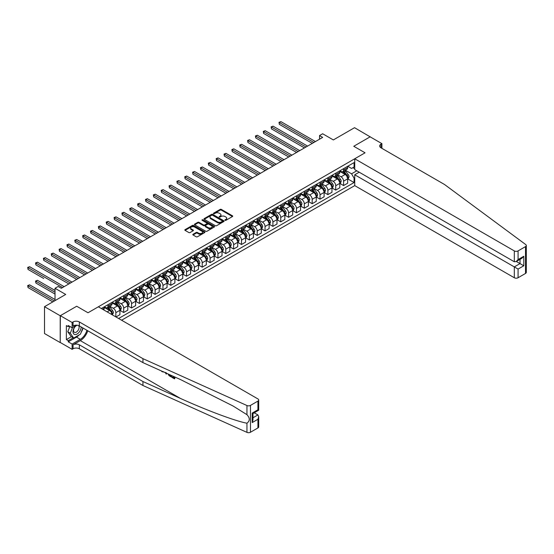 <?xml version="1.0" encoding="UTF-8"?>
<svg xmlns="http://www.w3.org/2000/svg" width="554" height="554" viewBox="0 0 554 554"><rect width="100%" height="100%" fill="white"/><g stroke="black" fill="none" stroke-linecap="round" stroke-linejoin="round"><path stroke-width="0.83" d="M225.049 220.319A0.609 0.353 0 0 0 225.914 220.319L232.465 216.538A0.873 0.506 0 0 0 232.722 216.178A0.873 0.506 0 0 0 232.465 215.825L221.365 209.419A0.873 0.506 0 0 0 220.132 209.419L213.581 213.2A0.609 0.353 0 0 0 214.44 213.699L215.291 213.207A2.791 1.614 0 0 1 219.239 213.207L220.16 213.74A2.791 1.614 0 0 1 220.977 214.883A2.791 1.614 0 0 1 220.16 216.018L219.315 216.51A0.609 0.353 0 0 0 220.18 217.009L221.025 216.517A2.791 1.614 0 0 1 224.972 216.517L225.9 217.05A2.791 1.614 0 0 1 226.718 218.193A2.791 1.614 0 0 1 225.9 219.329L225.049 219.82A0.609 0.353 0 0 0 225.049 220.319L225.049 219.82M193.062 234.266A0.873 0.506 0 0 0 192.806 234.626A0.873 0.506 0 0 0 193.062 234.979L196.171 236.78A0.873 0.506 0 0 0 197.404 236.78L204.682 232.576A0.873 0.506 0 0 0 204.938 232.223A0.873 0.506 0 0 0 204.682 231.863L193.581 225.457A0.873 0.506 0 0 0 192.349 225.457L185.071 229.654A0.873 0.506 0 0 0 184.821 230.014A0.873 0.506 0 0 0 185.071 230.367L188.838 232.542A0.873 0.506 0 0 0 190.07 232.542L193.18 230.741A0.873 0.506 0 0 0 193.436 230.388A0.873 0.506 0 0 0 193.18 230.028L191.317 228.954A2.334 1.343 0 0 1 190.631 227.999A2.334 1.343 0 0 1 192.072 226.759A2.334 1.343 0 0 1 194.62 227.05L201.926 231.267A2.334 1.343 0 0 1 202.605 232.223A2.334 1.343 0 0 1 201.164 233.463A2.334 1.343 0 0 1 198.623 233.172L197.404 232.472A0.873 0.506 0 0 0 196.171 232.472L193.062 234.266L193.062 234.979M370.252 136.9L354.546 127.69L333.342 139.933L322.663 133.763L319.519 135.578L322.663 137.392L61.314 288.281L58.17 286.466L55.026 288.281L55.026 300.614M60.213 315.759L60.213 342.601L60.338 315.683L76.701 306.237L60.213 315.759L44.507 306.687L65.711 294.451L55.026 288.281M370.252 136.755L353.757 146.277L365.065 152.807L88.01 312.768L76.701 306.237L88.01 312.768L98.349 306.798L257.922 398.928A2.666 1.537 0 0 1 258.704 400.016A2.666 1.537 0 0 1 257.922 401.103L250.477 405.403L250.477 432.245A2.666 1.537 180 0 1 246.952 432.369L142.953 385.508L79.34 348.785A4.439 2.562 0 0 0 73.059 348.785L72.117 349.325L60.338 342.524M215.354 225.707A0.873 0.506 0 0 0 216.586 225.707L223.864 221.503A0.873 0.506 0 0 0 224.121 221.15A0.873 0.506 0 0 0 223.864 220.79L212.764 214.384A0.873 0.506 0 0 0 211.531 214.384L204.253 218.581A0.873 0.506 0 0 0 203.997 218.941A0.873 0.506 0 0 0 204.253 219.294L215.354 225.707M202.369 220.45A0.609 0.353 0 0 1 202.986 220.54L214.259 227.043L206.995 231.24A0.873 0.506 0 0 1 205.763 231.24L194.662 224.834L194.662 224.121A0.873 0.506 0 0 0 194.406 224.474A0.873 0.506 0 0 0 194.662 224.834M194.662 224.121L197.778 222.32A0.873 0.506 0 0 1 199.011 222.32L203.512 224.924A0.873 0.506 0 0 0 204.745 224.924L206.808 223.726A0.873 0.506 0 0 0 207.064 223.373A0.873 0.506 0 0 0 206.808 223.02L202.127 220.312A0.609 0.353 0 0 1 202.986 219.813L214.273 226.33A0.873 0.506 0 0 1 214.53 226.683A0.873 0.506 0 0 1 214.273 227.043L214.273 226.33M60.213 342.601L44.507 333.529L44.507 306.687M121.589 320.219L354.733 185.618L514.306 277.748L514.306 266.903L520.026 263.6L520.026 259.348M347.76 166.248L351.561 168.444L354.075 166.989L354.075 162.599L101.334 308.523M354.075 166.989L354.733 166.609M354.733 177.779L354.075 178.159L351.561 173.811L345.315 170.203M347.76 178.907L354.075 182.55L354.075 178.159M354.075 182.55L118.604 318.495M319.519 135.578L319.519 139.206M352.877 167.682L354.733 168.748M351.561 173.811L356.776 170.798M112.074 314.72A3.553 2.05 -120 0 0 109.56 310.482L104.221 307.394M115.841 316.902L115.841 312.657A3.553 2.05 -120 0 0 113.328 308.301L109.72 306.224M115.966 316.971L119.927 314.686L119.927 310.295A3.553 2.05 -120 0 0 117.413 305.947L112.074 302.865M120.017 310.392L123.694 312.511L123.694 308.121A3.553 2.05 -120 0 0 121.181 303.772L117.573 301.688M123.694 312.511L127.78 310.157L127.78 305.766A3.553 2.05 -120 0 0 125.266 301.411L119.927 298.329M127.87 305.856L131.547 307.976L131.547 303.585A3.553 2.05 -120 0 0 129.034 299.236L125.426 297.152M131.547 307.976L135.633 305.621L135.633 301.231A3.553 2.05 -120 0 0 133.119 296.875L127.78 293.793M135.723 301.321L139.4 303.447L139.4 299.056A3.553 2.05 -120 0 0 136.886 294.7L133.279 292.616M139.4 303.447L143.486 301.085L143.486 296.695A3.553 2.05 -120 0 0 140.972 292.346L135.633 289.264M143.583 296.785L147.253 298.911L147.253 294.52A3.553 2.05 -120 0 0 144.739 290.171L141.132 288.087M147.253 298.911L151.339 296.549L151.339 292.166A3.553 2.05 -120 0 0 148.825 287.81L143.486 284.728M151.436 292.256L155.106 294.375L155.106 289.984A3.553 2.05 -120 0 0 152.592 285.635L148.984 283.551M155.106 294.375L159.192 292.02L159.192 287.63A3.553 2.05 -120 0 0 156.678 283.274L151.339 280.192M159.289 287.72L162.959 289.839L162.959 285.455A3.553 2.05 -120 0 0 160.445 281.1L156.837 279.015M162.959 289.839L167.045 287.484L167.045 283.094A3.553 2.05 -120 0 0 164.531 278.745L159.192 275.657M167.142 283.184L170.812 285.31L170.812 280.92A3.553 2.05 -120 0 0 168.298 276.564L164.69 274.486M170.812 285.31L174.898 282.949L174.898 278.558A3.553 2.05 -120 0 0 172.384 274.209L167.045 271.128M174.995 278.655L178.665 280.774L178.665 276.384A3.553 2.05 -120 0 0 176.151 272.035L172.543 269.95M178.665 280.774L182.751 278.42L182.751 274.029A3.553 2.05 -120 0 0 180.237 269.673L174.898 266.592M182.848 274.119L186.518 276.238L186.518 271.848A3.553 2.05 -120 0 0 184.004 267.499L180.396 265.414M186.518 276.238L190.604 273.884L190.604 269.493A3.553 2.05 -120 0 0 188.09 265.137L182.751 262.056M190.701 269.583L194.371 271.709L194.371 267.319A3.553 2.05 -120 0 0 191.857 262.963L188.249 260.879M194.371 271.709L198.457 269.348L198.457 264.957A3.553 2.05 -120 0 0 195.943 260.609L190.604 257.527M198.554 265.047L202.224 267.173L202.224 262.783A3.553 2.05 -120 0 0 199.71 258.427L196.102 256.35M202.224 267.173L206.31 264.812L206.31 260.428A3.553 2.05 -120 0 0 203.796 256.073L198.457 252.991M206.407 260.519L210.077 262.638L210.077 258.247A3.553 2.05 -120 0 0 207.563 253.898L203.955 251.814M210.077 262.638L214.163 260.283L214.163 255.893A3.553 2.05 -120 0 0 211.649 251.537L206.31 248.455M214.259 255.983L217.93 258.102L217.93 253.718A3.553 2.05 -120 0 0 215.416 249.362L211.808 247.278M217.93 258.102L222.016 255.747L222.016 251.357A3.553 2.05 -120 0 0 219.502 247.008L214.163 243.919M222.112 251.447L225.783 253.573L225.783 249.182A3.553 2.05 -120 0 0 223.269 244.826L219.661 242.749M225.783 253.573L229.868 251.211L229.868 246.821A3.553 2.05 -120 0 0 227.355 242.472L222.016 239.39M229.965 246.918L233.636 249.037L233.636 244.646A3.553 2.05 -120 0 0 231.129 240.298L227.514 238.213M233.636 249.037L237.721 246.675L237.721 242.292A3.553 2.05 -120 0 0 235.208 237.936L229.868 234.854M237.818 242.382L241.489 244.501L241.489 240.111A3.553 2.05 -120 0 0 238.982 235.762L235.367 233.677M241.489 244.501L245.574 242.146L245.574 237.756A3.553 2.05 -120 0 0 243.061 233.4L237.721 230.319M245.671 237.846L249.342 239.965L249.342 235.582A3.553 2.05 -120 0 0 246.835 231.226L243.227 229.141M249.342 239.965L253.427 237.611L253.427 233.22A3.553 2.05 -120 0 0 250.914 228.871L245.574 225.79M253.524 233.31L257.195 235.436L257.195 231.046A3.553 2.05 -120 0 0 254.688 226.69L251.08 224.612M257.195 235.436L261.28 233.075L261.28 228.691A3.553 2.05 -120 0 0 258.766 224.335L253.427 221.254M261.377 228.781L265.047 230.9L265.047 226.51A3.553 2.05 -120 0 0 262.541 222.161L258.933 220.077M265.047 230.9L269.133 228.546L269.133 224.155A3.553 2.05 -120 0 0 266.619 219.799L261.28 216.718M269.23 224.245L272.9 226.364L272.9 221.981A3.553 2.05 -120 0 0 270.394 217.625L266.786 215.541M272.9 226.364L276.986 224.01L276.986 219.619A3.553 2.05 -120 0 0 274.472 215.271L269.133 212.182M277.083 219.709L280.753 221.835L280.753 217.445A3.553 2.05 -120 0 0 278.247 213.089L274.639 211.012M280.753 221.835L284.839 219.474L284.839 215.084A3.553 2.05 -120 0 0 282.325 210.735L276.986 207.653M284.936 215.181L288.606 217.3L288.606 212.909A3.553 2.05 -120 0 0 286.099 208.56L282.492 206.476M288.606 217.3L292.692 214.938L292.692 210.555A3.553 2.05 -120 0 0 290.178 206.199L284.839 203.117M292.789 210.645L296.466 212.764L296.466 208.373A3.553 2.05 -120 0 0 293.952 204.024L290.344 201.94M296.466 212.764L300.545 210.409L300.545 206.019A3.553 2.05 -120 0 0 298.031 201.663L292.692 198.581M300.642 206.109L304.319 208.228L304.319 203.844A3.553 2.05 -120 0 0 301.805 199.488L298.197 197.404M304.319 208.228L308.398 205.873L308.398 201.483A3.553 2.05 -120 0 0 305.884 197.134L300.545 194.052M308.495 201.573L312.172 203.699L312.172 199.308A3.553 2.05 -120 0 0 309.658 194.953L306.05 192.875M312.172 203.699L316.251 201.337L316.251 196.954A3.553 2.05 -120 0 0 313.737 192.598L308.398 189.516M316.348 197.044L320.025 199.163L320.025 194.773A3.553 2.05 -120 0 0 317.511 190.424L313.903 188.339M320.025 199.163L324.104 196.808L324.104 192.418A3.553 2.05 -120 0 0 321.59 188.062L316.251 184.981M324.201 192.508L327.878 194.627L327.878 190.244A3.553 2.05 -120 0 0 325.364 185.888L321.756 183.803M327.878 194.627L331.957 192.273L331.957 187.882A3.553 2.05 -120 0 0 329.443 183.533L324.104 180.445M332.054 187.972L335.731 190.098L335.731 185.708A3.553 2.05 -120 0 0 333.217 181.352L329.609 179.267M335.731 190.098L339.81 187.737L339.81 183.346A3.553 2.05 -120 0 0 337.296 178.997L331.957 175.916M339.907 183.436L343.584 185.562L343.584 181.172A3.553 2.05 -120 0 0 341.07 176.823L337.462 174.739M343.584 185.562L347.663 183.201L347.663 178.817A3.553 2.05 -120 0 0 345.149 174.462L339.81 171.38M339.907 170.777L341.07 171.449A3.553 2.05 -120 0 0 342.843 171.629A3.553 2.05 -120 0 0 343.584 170.002L343.584 168.658M332.054 175.313L333.217 175.985A3.553 2.05 -120 0 0 334.99 176.165A3.553 2.05 -120 0 0 335.731 174.538L335.731 173.194M324.201 179.849L325.364 180.521A3.553 2.05 -120 0 0 327.137 180.694A3.553 2.05 -120 0 0 327.878 179.067L327.878 177.723M316.348 184.385L317.511 185.057A3.553 2.05 -120 0 0 319.284 185.23A3.553 2.05 -120 0 0 320.025 183.603L320.025 182.259M308.495 188.914L309.658 189.586A3.553 2.05 -120 0 0 311.431 189.766A3.553 2.05 -120 0 0 312.172 188.138L312.172 186.795M300.642 193.45L301.805 194.122A3.553 2.05 -120 0 0 303.578 194.295A3.553 2.05 -120 0 0 304.319 192.667L304.319 191.331M292.789 197.986L293.952 198.657A3.553 2.05 -120 0 0 295.725 198.831A3.553 2.05 -120 0 0 296.466 197.203L296.466 195.86M284.936 202.515L286.099 203.186A3.553 2.05 -120 0 0 287.872 203.366A3.553 2.05 -120 0 0 288.606 201.739L288.606 200.396M277.083 207.051L278.247 207.722A3.553 2.05 -120 0 0 280.019 207.902A3.553 2.05 -120 0 0 280.753 206.275L280.753 204.932M269.23 211.586L270.394 212.258A3.553 2.05 -120 0 0 272.166 212.431A3.553 2.05 -120 0 0 272.9 210.804L272.9 209.467M261.377 216.122L262.541 216.794A3.553 2.05 -120 0 0 264.313 216.967A3.553 2.05 -120 0 0 265.047 215.34L265.047 213.996M253.524 220.651L254.688 221.323A3.553 2.05 -120 0 0 256.46 221.503A3.553 2.05 -120 0 0 257.195 219.876L257.195 218.532M245.671 225.187L246.835 225.859A3.553 2.05 -120 0 0 248.607 226.032A3.553 2.05 -120 0 0 249.342 224.405L249.342 223.068M237.818 229.723L238.982 230.395A3.553 2.05 -120 0 0 240.755 230.568A3.553 2.05 -120 0 0 241.489 228.941L241.489 227.597M229.965 234.259L231.129 234.924A3.553 2.05 -120 0 0 232.902 235.104A3.553 2.05 -120 0 0 233.636 233.476L233.636 232.133M222.112 238.788L223.269 239.46A3.553 2.05 -120 0 0 225.049 239.64A3.553 2.05 -120 0 0 225.783 238.012L225.783 236.669M214.259 243.324L215.416 243.995A3.553 2.05 -120 0 0 217.196 244.169A3.553 2.05 -120 0 0 217.93 242.541L217.93 241.205M206.407 247.86L207.563 248.531A3.553 2.05 -120 0 0 209.343 248.704A3.553 2.05 -120 0 0 210.077 247.077L210.077 245.734M198.554 252.389L199.71 253.06A3.553 2.05 -120 0 0 201.49 253.24A3.553 2.05 -120 0 0 202.224 251.613L202.224 250.269M190.701 256.924L191.857 257.596A3.553 2.05 -120 0 0 193.637 257.769A3.553 2.05 -120 0 0 194.371 256.142L194.371 254.805M182.848 261.46L184.004 262.132A3.553 2.05 -120 0 0 185.784 262.305A3.553 2.05 -120 0 0 186.518 260.678L186.518 259.334M174.995 265.996L176.151 266.661A3.553 2.05 -120 0 0 177.931 266.841A3.553 2.05 -120 0 0 178.665 265.214L178.665 263.87M167.142 270.525L168.298 271.197A3.553 2.05 -120 0 0 170.078 271.377A3.553 2.05 -120 0 0 170.812 269.75L170.812 268.406M159.289 275.061L160.445 275.733A3.553 2.05 -120 0 0 162.225 275.906A3.553 2.05 -120 0 0 162.959 274.278L162.959 272.942M151.436 279.597L152.592 280.269A3.553 2.05 -120 0 0 154.372 280.442A3.553 2.05 -120 0 0 155.106 278.814L155.106 277.471M143.583 284.126L144.739 284.798A3.553 2.05 -120 0 0 146.519 284.978A3.553 2.05 -120 0 0 147.253 283.35L147.253 282.007M135.723 288.662L136.886 289.333A3.553 2.05 -120 0 0 138.666 289.507A3.553 2.05 -120 0 0 139.4 287.886L139.4 286.543M127.87 293.198L129.034 293.869A3.553 2.05 -120 0 0 130.813 294.042A3.553 2.05 -120 0 0 131.547 292.415L131.547 291.072M120.017 297.733L121.181 298.398A3.553 2.05 -120 0 0 122.96 298.578A3.553 2.05 -120 0 0 123.694 296.951L123.694 295.607M112.164 302.262L113.328 302.934A3.553 2.05 -120 0 0 115.107 303.114A3.553 2.05 -120 0 0 115.841 301.487L115.841 300.143M104.311 306.798L105.475 307.47A3.553 2.05 -120 0 0 107.254 307.643A3.553 2.05 -120 0 0 107.988 306.016L107.988 304.679M342.843 171.629L346.929 169.268A3.553 2.05 -120 0 0 347.663 167.64L347.663 166.304M334.99 176.165L339.076 173.804A3.553 2.05 -120 0 0 339.81 172.176L339.81 170.833M327.137 180.694L331.223 178.34A3.553 2.05 -120 0 0 331.957 176.712L331.957 175.369M319.284 185.23L323.37 182.875A3.553 2.05 -120 0 0 324.104 181.248L324.104 179.905M311.431 189.766L315.517 187.404A3.553 2.05 -120 0 0 316.251 185.777L316.251 184.434M303.578 194.295L307.664 191.94A3.553 2.05 -120 0 0 308.398 190.313L308.398 188.969M295.725 198.831L299.811 196.476A3.553 2.05 -120 0 0 300.545 194.849L300.545 193.505M287.872 203.366L291.958 201.005A3.553 2.05 -120 0 0 292.692 199.378L292.692 198.041M280.019 207.902L284.105 205.541A3.553 2.05 -120 0 0 284.839 203.914L284.839 202.57M272.166 212.431L276.252 210.077A3.553 2.05 -120 0 0 276.986 208.449L276.986 207.106M264.313 216.967L268.399 214.613A3.553 2.05 -120 0 0 269.133 212.985L269.133 211.642M256.46 221.503L260.546 219.142A3.553 2.05 -120 0 0 261.28 217.514L261.28 216.178M248.607 226.032L252.693 223.678A3.553 2.05 -120 0 0 253.427 222.05L253.427 220.707M240.755 230.568L244.84 228.213A3.553 2.05 -120 0 0 245.574 226.586L245.574 225.243M232.902 235.104L236.987 232.742A3.553 2.05 -120 0 0 237.721 231.115L237.721 229.778M225.049 239.64L229.134 237.278A3.553 2.05 -120 0 0 229.868 235.651L229.868 234.307M217.196 244.169L221.281 241.814A3.553 2.05 -120 0 0 222.016 240.187L222.016 238.843M209.343 248.704L213.428 246.35A3.553 2.05 -120 0 0 214.163 244.723L214.163 243.379M201.49 253.24L205.576 250.879A3.553 2.05 -120 0 0 206.31 249.252L206.31 247.915M193.637 257.769L197.723 255.415A3.553 2.05 -120 0 0 198.457 253.787L198.457 252.444M185.784 262.305L189.87 259.951A3.553 2.05 -120 0 0 190.604 258.323L190.604 256.98M177.931 266.841L182.017 264.48A3.553 2.05 -120 0 0 182.751 262.852L182.751 261.516M170.078 271.377L174.164 269.015A3.553 2.05 -120 0 0 174.898 267.388L174.898 266.045M162.225 275.906L166.311 273.551A3.553 2.05 -120 0 0 167.045 271.924L167.045 270.581M154.372 280.442L158.458 278.087A3.553 2.05 -120 0 0 159.192 276.46L159.192 275.116M146.519 284.978L150.605 282.616A3.553 2.05 -120 0 0 151.339 280.989L151.339 279.652M138.666 289.507L142.752 287.152A3.553 2.05 -120 0 0 143.486 285.525L143.486 284.181M130.813 294.042L134.899 291.688A3.553 2.05 -120 0 0 135.633 290.061L135.633 288.717M122.96 298.578L127.046 296.217A3.553 2.05 -120 0 0 127.78 294.589L127.78 293.253M115.107 303.114L119.193 300.753A3.553 2.05 -120 0 0 119.927 299.125L119.927 297.782M107.254 307.643L111.34 305.289A3.553 2.05 -120 0 0 112.074 303.661L112.074 302.318M103.529 309.79A3.553 2.05 -120 0 0 104.221 308.197L104.221 306.854M225.291 220.409L225.9 220.056A2.791 1.614 0 0 0 226.718 218.92L226.718 218.193M220.977 214.883L220.977 215.61A2.791 1.614 0 0 1 220.16 216.746L219.557 217.092M232.451 216.545L221.365 210.139A0.873 0.506 0 0 0 220.132 210.139L213.823 213.782M223.864 220.79L223.864 221.503L212.764 215.111A0.873 0.506 0 0 0 211.531 215.111L204.267 219.301M222.32 221.399A0.609 0.353 0 0 0 222.32 220.901L212.577 215.271A0.609 0.353 0 0 0 211.711 215.271L210.818 215.79A2.791 1.614 0 0 0 210.001 216.926A2.791 1.614 0 0 0 210.818 218.068L217.48 221.912A2.791 1.614 0 0 0 221.427 221.912L222.32 221.399L222.32 222.119A0.609 0.353 0 0 0 222.5 221.87L222.5 221.15M210.001 216.926L210.001 217.653A2.791 1.614 0 0 0 210.818 218.795L210.818 218.068M222.32 222.119L221.427 222.639A2.791 1.614 0 0 1 217.48 222.639L210.818 218.795M194.676 224.841L197.778 223.047L197.778 222.32M207.064 223.373L207.064 224.1A0.873 0.506 0 0 1 206.808 224.453L204.745 225.644A0.873 0.506 0 0 1 203.512 225.644L199.011 223.047A0.873 0.506 0 0 0 197.778 223.047M208.186 227.618A2.334 1.343 0 0 0 210.728 227.909A2.334 1.343 0 0 0 212.168 226.669A2.334 1.343 0 0 0 211.483 225.713L208.906 224.225A0.873 0.506 0 0 0 207.674 224.225L205.61 225.423A0.873 0.506 0 0 0 205.354 225.776A0.873 0.506 0 0 0 205.61 226.129L208.186 227.618L208.186 228.345A2.334 1.343 0 0 0 210.728 228.636A2.334 1.343 0 0 0 212.168 227.389L212.168 226.669M205.354 225.776L205.354 226.503A0.873 0.506 0 0 0 205.61 226.856L205.61 226.129M208.186 228.345L205.61 226.856M202.605 232.223L202.605 232.943A2.334 1.343 0 0 1 201.164 234.19A2.334 1.343 0 0 1 198.623 233.899L197.404 233.192A0.873 0.506 0 0 0 196.171 233.192L193.069 234.986M190.631 227.999L190.631 228.726A2.334 1.343 0 0 0 191.317 229.681L191.317 228.954M193.18 230.028L193.18 230.741L191.317 229.681M204.682 231.863L204.682 232.576L193.581 226.177A0.873 0.506 0 0 0 192.349 226.177L185.084 230.374L185.071 229.654M347.663 178.963L348.418 178.526L349.048 176.712A2.354 1.357 -120 0 0 348.293 174.704L345.731 171.283A6.793 3.926 -120 0 0 344.99 170.39M342.434 172.896A6.793 3.926 -120 0 0 341.042 171.435M347.019 177.245L347.774 176.809A2.354 1.357 -120 0 0 347.102 175.396L344.533 171.969A6.793 3.926 -120 0 0 343.792 171.082M343.161 171.449A5.644 3.255 60 0 1 344.089 172.502L346.257 175.396M279.341 142.489L296.591 152.447L263.635 133.424L263.635 131.61L265.207 130.702L299.728 150.633M343.037 171.518A6.793 3.926 60 0 1 343.778 172.405L345.488 174.683M313.862 142.468L279.341 122.538L280.913 121.631L315.434 141.561M312.297 143.375L279.341 124.352L278.994 122.337L280.913 121.631M279.341 124.352L278.994 122.337M526.3 245.519L526.3 272.36A2.666 1.537 180 0 1 525.517 273.447L525.517 246.606A2.666 1.537 0 0 0 526.3 245.519A2.666 1.537 0 0 0 525.732 244.57L444.571 184.53L380.965 147.8A4.439 2.562 180 0 1 379.663 145.986A4.439 2.562 180 0 1 380.965 144.178L381.907 143.631L370.127 136.831L353.757 146.277L365.065 152.807L354.733 158.776L354.733 169.621L514.306 261.751L514.306 250.907A2.666 1.537 0 0 0 518.073 250.907L525.517 246.606M359.193 172.197L354.733 174.773L518.073 269.078L518.073 277.748L525.517 273.447M354.733 174.773L354.733 185.618M381.907 143.631L381.907 148.347M354.733 158.776L514.306 250.907M518.073 277.748A2.666 1.537 180 0 1 514.306 277.748M516.342 261.474L523.793 265.775L518.073 269.078M518.073 250.907L518.073 259.57L516.189 261.564L514.306 261.751M518.073 259.57L523.793 256.273L521.91 258.261L516.189 261.564M173.942 377.606L171.816 376.81L173.942 378.036L173.942 376.699L173.187 376.263M174.475 376.845L174.759 378.687A11.572 6.683 120 0 0 174.96 377.059M170.999 375.273L171.276 376.672A11.572 6.683 120 0 0 171.449 375.474M142.953 385.508L142.953 381.533L79.34 344.81A4.439 2.562 0 0 0 73.059 344.81L80.316 340.62A11.572 6.683 120 0 0 87.767 330.78M142.953 381.533L180.431 398.423C206.781 410.41 235.872 421.248 246.952 423.208C250.034 420.867 250.034 418.021 246.952 414.683L233.13 406.04L180.431 379.525L142.953 362.635L79.34 325.911A4.439 2.562 0 0 0 73.059 325.911L73.059 321.943L72.117 322.483L60.338 315.683M166.595 373.292L166.248 374.095L166.837 373.396M142.953 362.635L142.953 358.667L79.34 321.943A4.439 2.562 0 0 0 73.059 321.943M257.922 427.944L257.922 419.274L258.704 416.65L258.704 426.857A2.666 1.537 180 0 1 257.922 427.944L250.477 432.245M246.952 414.683L246.952 405.528L142.953 358.667M79.222 334.851A9.993 5.769 -60 0 1 76.452 337.102L68.253 341.839L68.253 340.675L73.246 337.795M69.257 326.091L68.253 326.673L66.369 325.586L66.369 339.588L68.253 340.675M68.253 326.673L68.253 325.517L72.117 327.746L72.117 322.483M72.117 349.325L72.117 344.069L80.316 339.332A9.993 5.769 120 0 0 86.916 330.288M68.253 341.839L72.117 344.069M254.238 412.799L257.922 414.925L258.704 416.65M76.577 325.17L72.117 327.746M246.952 405.528A2.666 1.537 0 0 0 250.477 405.403M83.052 328.058A9.993 5.769 -60 0 1 81.209 332.234M66.369 339.588L71.362 336.7M257.922 419.274L252.202 422.577L252.984 419.953L252.984 413.526L258.704 410.223L258.704 400.016M252.202 422.577L252.202 413.076C253.22 413.658 253.22 413.658 252.202 413.076L257.922 409.773C258.94 410.362 258.94 410.362 257.922 409.773L257.922 401.103M162.232 371.332L162.578 371.478M163.527 371.907L162.204 371.817L161.221 370.868M166.248 374.095L165.355 372.731M165.667 372.392L165.944 373.417L166.207 372.766M170.999 376.838L169.039 375.647L168.028 373.936M168.555 374.172L170.466 376.027L170.466 375.037M169.081 375.141L169.462 374.913L170.071 375.37L169.704 375.584M170.466 375.598L170.071 375.37M174.475 378.846L171.816 377.316L171.816 376.81M339.81 183.492L340.565 183.055L341.195 181.248A2.354 1.357 -120 0 0 340.44 179.24L337.878 175.812A6.793 3.926 -120 0 0 337.137 174.925M334.581 177.425A6.793 3.926 -120 0 0 333.189 175.971M339.166 181.781L339.921 181.345A2.354 1.357 -120 0 0 339.249 179.932L336.68 176.504A6.793 3.926 -120 0 0 335.939 175.611M335.308 175.978A5.644 3.255 60 0 1 336.236 177.031L338.404 179.932M271.488 147.025L288.738 156.983L255.782 137.953L255.782 136.139L257.354 135.231L291.875 155.168M335.184 176.047A6.793 3.926 60 0 1 335.925 176.941L337.635 179.219M331.957 188.028L332.712 187.591L333.342 185.777A2.354 1.357 -120 0 0 332.587 183.776L330.025 180.348A6.793 3.926 -120 0 0 329.284 179.461M326.728 181.961A6.793 3.926 -120 0 0 325.337 180.507M331.313 186.317L332.068 185.881A2.354 1.357 -120 0 0 331.396 184.461L328.827 181.033A6.793 3.926 -120 0 0 328.086 180.147M327.456 180.514A5.644 3.255 60 0 1 328.383 181.567L330.551 184.468M263.635 151.561L280.885 161.512L247.929 142.489L247.929 140.674L249.501 139.767L284.022 159.697M327.331 180.583A6.793 3.926 60 0 1 328.072 181.47L329.782 183.748M324.104 192.563L324.859 192.127L325.489 190.313A2.354 1.357 -120 0 0 324.734 188.305L322.172 184.884A6.793 3.926 -120 0 0 321.431 183.99M318.875 186.497A6.793 3.926 -120 0 0 317.484 185.036M323.46 190.846L324.215 190.417A2.354 1.357 -120 0 0 323.543 188.997L320.974 185.569A6.793 3.926 -120 0 0 320.233 184.683M319.603 185.05A5.644 3.255 60 0 1 320.531 186.102L322.698 188.997M255.782 156.09L273.032 166.048L240.076 147.025L240.076 145.21L241.648 144.303L276.169 164.233M319.478 185.119A6.793 3.926 60 0 1 320.219 186.006L321.929 188.284M306.009 147.004L271.488 127.074L273.06 126.167L307.581 146.097M304.444 147.911L271.488 128.888L271.141 126.873L273.06 126.167M271.488 128.888L271.141 126.873M298.156 151.54L263.288 131.409L265.207 130.702M263.635 133.424L263.288 131.409M290.303 156.076L255.436 135.945L257.354 135.231M255.782 137.953L255.436 135.945M316.251 197.092L317.006 196.663L317.636 194.849A2.354 1.357 -120 0 0 316.881 192.84L314.319 189.413A6.793 3.926 -120 0 0 313.571 188.526M311.023 191.026A6.793 3.926 -120 0 0 309.631 189.572M315.607 195.382L316.362 194.946A2.354 1.357 -120 0 0 315.69 193.533L313.121 190.105A6.793 3.926 -120 0 0 312.38 189.219M311.75 189.579A5.644 3.255 60 0 1 312.678 190.631L314.845 193.533M247.929 160.625L265.179 170.584L232.223 151.554L232.223 149.746L233.795 148.839L268.316 168.769M311.625 189.648A6.793 3.926 60 0 1 312.366 190.541L314.076 192.82M282.45 160.605L247.583 140.474L249.501 139.767M247.929 142.489L247.583 140.474M75.669 325.697A5.775 3.331 120 0 0 73.01 331.25A5.775 3.331 120 0 0 75.039 334.568A5.775 3.331 120 0 0 81.161 326.964M77.477 325.267A3.954 2.285 120 0 0 74.035 328.377A3.954 2.285 120 0 0 74.361 332.296A3.954 2.285 120 0 0 74.935 332.476A3.954 2.285 120 0 0 78.523 329.616A3.954 2.285 120 0 0 78.377 325.489M82.871 327.947L80.469 334.131L73.689 338.044L71.175 336.597L67.782 331.77L69.852 326.438M73.689 338.044L70.296 333.224L72.512 327.518M67.782 331.77L70.296 333.224M308.398 201.628L309.153 201.192L309.783 199.378A2.354 1.357 -120 0 0 309.028 197.376L306.466 193.948A6.793 3.926 -120 0 0 305.718 193.062M303.17 195.562A6.793 3.926 -120 0 0 301.778 194.108M307.754 199.918L308.509 199.482A2.354 1.357 -120 0 0 307.837 198.062L305.268 194.641A6.793 3.926 -120 0 0 304.527 193.748M303.897 194.115A5.644 3.255 60 0 1 304.825 195.167L306.992 198.069M240.076 165.161L257.326 175.112L224.37 156.09L224.37 154.275L225.942 153.368L260.463 173.298M303.772 194.184A6.793 3.926 60 0 1 304.513 195.07L306.224 197.349M300.545 206.164L301.3 205.728L301.93 203.914A2.354 1.357 -120 0 0 301.175 201.912L298.613 198.484A6.793 3.926 -120 0 0 297.865 197.598M295.317 200.098A6.793 3.926 -120 0 0 293.925 198.644M299.901 204.454L300.656 204.017A2.354 1.357 -120 0 0 299.984 202.598L297.415 199.17A6.793 3.926 -120 0 0 296.674 198.284M296.044 198.651A5.644 3.255 60 0 1 296.972 199.703L299.139 202.605M232.223 169.69L249.473 179.648L216.517 160.625L216.517 158.811L218.089 157.904L252.61 177.834M295.919 198.72A6.793 3.926 60 0 1 296.66 199.606L298.371 201.885M292.692 210.7L293.447 210.264L294.077 208.449A2.354 1.357 -120 0 0 293.322 206.441L290.76 203.02A6.793 3.926 -120 0 0 290.012 202.127M287.464 204.634A6.793 3.926 -120 0 0 286.072 203.173M292.048 208.983L292.803 208.546A2.354 1.357 -120 0 0 292.131 207.134L289.562 203.706A6.793 3.926 -120 0 0 288.821 202.819M288.191 203.186A5.644 3.255 60 0 1 289.112 204.239L291.286 207.134M224.37 174.226L241.62 184.184L208.664 165.161L208.664 163.347L210.236 162.44L244.757 182.37M288.066 203.256A6.793 3.926 60 0 1 288.807 204.142L290.518 206.42M284.839 215.229L285.594 214.8L286.224 212.985A2.354 1.357 -120 0 0 285.469 210.977L282.907 207.549A6.793 3.926 -120 0 0 282.159 206.663M279.611 209.163A6.793 3.926 -120 0 0 278.219 207.708M284.195 213.519L284.95 213.082A2.354 1.357 -120 0 0 284.278 211.67L281.709 208.242A6.793 3.926 -120 0 0 280.968 207.355M280.338 207.715A5.644 3.255 60 0 1 281.259 208.768L283.433 211.67M216.517 178.762L233.76 188.72L200.811 169.69L200.811 167.876L202.383 166.976L236.904 186.906M280.213 207.785A6.793 3.926 60 0 1 280.954 208.678L282.665 210.956M276.986 219.765L277.741 219.329L278.371 217.514A2.354 1.357 -120 0 0 277.616 215.513L275.054 212.085A6.793 3.926 -120 0 0 274.306 211.199M271.758 213.699A6.793 3.926 -120 0 0 270.366 212.244M276.342 218.054L277.097 217.618A2.354 1.357 -120 0 0 276.425 216.198L273.856 212.771A6.793 3.926 -120 0 0 273.115 211.884M272.485 212.251A5.644 3.255 60 0 1 273.406 213.304L275.58 216.205M208.664 183.298L225.907 193.249M272.36 212.321A6.793 3.926 60 0 1 273.101 213.207L274.812 215.485M274.597 165.14L239.73 145.01L241.648 144.303M240.076 147.025L239.73 145.01M266.744 169.676L231.877 149.545L233.795 148.839M232.223 151.554L231.877 149.545M258.891 174.205L224.024 154.074L225.942 153.368M224.37 156.09L224.024 154.074M251.038 178.741L216.171 158.61L218.089 157.904M216.517 160.625L216.171 158.61M243.185 183.277L208.318 163.146L210.236 162.44M208.664 165.161L208.318 163.146M269.133 224.301L269.888 223.864L270.518 222.05A2.354 1.357 -120 0 0 269.763 220.049L267.201 216.621A6.793 3.926 -120 0 0 266.453 215.728M263.905 218.234A6.793 3.926 -120 0 0 262.513 216.773M268.489 222.583L269.244 222.154A2.354 1.357 -120 0 0 268.572 220.734L266.003 217.306A6.793 3.926 -120 0 0 265.262 216.42M264.632 216.787A5.644 3.255 60 0 1 265.553 217.84L267.727 220.734M200.811 187.827L218.054 197.785L185.105 178.762L185.105 176.948L186.677 176.04L221.198 195.971M264.507 216.856A6.793 3.926 60 0 1 265.248 217.743L266.959 220.021M235.332 187.813L200.465 167.682L202.383 166.976M200.811 169.69L200.465 167.682M261.28 228.837L262.035 228.4L262.665 226.586A2.354 1.357 -120 0 0 261.91 224.578L259.341 221.15A6.793 3.926 -120 0 0 258.6 220.263M256.052 222.763A6.793 3.926 -120 0 0 254.66 221.309M260.636 227.119L261.391 226.683A2.354 1.357 -120 0 0 260.719 225.27L258.15 221.842A6.793 3.926 -120 0 0 257.409 220.956M256.779 221.316A5.644 3.255 60 0 1 257.7 222.369L259.874 225.27M192.958 192.363L210.201 202.321L177.252 183.291L177.252 181.483L178.824 180.576L213.345 200.506M256.654 221.392A6.793 3.926 60 0 1 257.395 222.279L259.106 224.557M227.479 192.342L192.958 172.412L194.53 171.505L229.051 191.435M225.914 193.249L192.958 174.226L192.612 172.211L194.53 171.505M192.958 174.226L192.612 172.211M253.427 233.366L254.182 232.929L254.812 231.115A2.354 1.357 -120 0 0 254.057 229.114L251.488 225.686A6.793 3.926 -120 0 0 250.747 224.799M248.199 227.299A6.793 3.926 -120 0 0 246.807 225.845M252.783 231.655L253.538 231.219A2.354 1.357 -120 0 0 252.866 229.799L250.297 226.378A6.793 3.926 -120 0 0 249.556 225.485M248.926 225.852A5.644 3.255 60 0 1 249.847 226.905L252.022 229.806M185.105 196.899L202.349 206.85L169.399 187.827L169.399 186.012L170.971 185.105L205.492 205.042M248.801 225.921A6.793 3.926 60 0 1 249.542 226.808L251.253 229.086M219.626 196.878L184.759 176.747L186.677 176.04M185.105 178.762L184.759 176.747M245.574 237.901L246.329 237.465L246.959 235.651A2.354 1.357 -120 0 0 246.205 233.649L243.635 230.222A6.793 3.926 -120 0 0 242.894 229.335M240.346 231.835A6.793 3.926 -120 0 0 238.954 230.381M244.93 236.191L245.685 235.755A2.354 1.357 -120 0 0 245.013 234.335L242.444 230.907A6.793 3.926 -120 0 0 241.703 230.021M241.073 230.388A5.644 3.255 60 0 1 241.994 231.44L244.169 234.342M177.252 201.427L194.496 211.386L161.546 192.363L161.546 190.548L163.118 189.641L197.639 209.571M240.948 230.457A6.793 3.926 60 0 1 241.689 231.343L243.4 233.622M211.773 201.414L176.906 181.283L178.824 180.576M177.252 183.291L176.906 181.283M237.721 242.437L238.476 242.001L239.106 240.187A2.354 1.357 -120 0 0 238.352 238.178L235.782 234.757A6.793 3.926 -120 0 0 235.041 233.864M232.493 236.371A6.793 3.926 -120 0 0 231.101 234.91M237.077 240.72L237.832 240.284A2.354 1.357 -120 0 0 237.16 238.871L234.591 235.443A6.793 3.926 -120 0 0 233.85 234.557M233.22 234.924A5.644 3.255 60 0 1 234.141 235.976L236.316 238.871M169.399 205.963L186.643 215.922L153.693 196.899L153.693 195.084L155.265 194.177L189.787 214.107M233.096 234.993A6.793 3.926 60 0 1 233.836 235.879L235.547 238.158M203.92 205.943L169.053 185.819L170.971 185.105M169.399 187.827L169.053 185.819M229.868 246.966L230.623 246.537L231.253 244.723A2.354 1.357 -120 0 0 230.499 242.714L227.929 239.286A6.793 3.926 -120 0 0 227.188 238.4M224.64 240.9A6.793 3.926 -120 0 0 223.248 239.446M229.224 245.256L229.979 244.82A2.354 1.357 -120 0 0 229.308 243.407L226.738 239.979A6.793 3.926 -120 0 0 225.997 239.093M225.367 239.453A5.644 3.255 60 0 1 226.288 240.505L228.463 243.407M161.546 210.499L178.79 220.457L145.84 201.427L145.84 199.613L147.412 198.713L181.934 218.643M225.243 239.522A6.793 3.926 60 0 1 225.984 240.415L227.694 242.694M196.068 210.478L161.2 190.347L163.118 189.641M161.546 192.363L161.2 190.347M222.016 251.502L222.77 251.066L223.401 249.252A2.354 1.357 -120 0 0 222.646 247.25L220.077 243.822A6.793 3.926 -120 0 0 219.336 242.936M216.787 245.436A6.793 3.926 -120 0 0 215.395 243.982M221.371 249.792L222.126 249.355A2.354 1.357 -120 0 0 221.455 247.936L218.885 244.515A6.793 3.926 -120 0 0 218.144 243.621M217.514 243.989A5.644 3.255 60 0 1 218.435 245.041L220.61 247.943M153.693 215.035L170.937 224.986L137.988 205.963L137.988 204.149L139.56 203.242L174.081 223.172M217.39 244.058A6.793 3.926 60 0 1 218.131 244.944L219.841 247.222M214.163 256.038L214.917 255.602L215.548 253.787A2.354 1.357 -120 0 0 214.793 251.786L212.224 248.358A6.793 3.926 -120 0 0 211.483 247.465M208.934 249.972A6.793 3.926 -120 0 0 207.542 248.511M213.519 254.321L214.273 253.891A2.354 1.357 -120 0 0 213.602 252.472L211.032 249.044A6.793 3.926 -120 0 0 210.291 248.157M209.661 248.524A5.644 3.255 60 0 1 210.582 249.577L212.757 252.472M145.84 219.564L163.084 229.522L130.135 210.499L130.135 208.685L131.707 207.778L166.228 227.708M209.537 248.594A6.793 3.926 60 0 1 210.278 249.48L211.988 251.758M206.31 260.574L207.064 260.138L207.695 258.323A2.354 1.357 -120 0 0 206.94 256.315L204.371 252.887A6.793 3.926 -120 0 0 203.63 252.001M201.081 254.501A6.793 3.926 -120 0 0 199.689 253.046M205.666 258.856L206.42 258.42A2.354 1.357 -120 0 0 205.749 257.008L203.179 253.58A6.793 3.926 -120 0 0 202.439 252.693M201.808 253.053A5.644 3.255 60 0 1 202.729 254.106L204.904 257.008M137.988 224.1L155.231 234.058L122.282 215.035L122.282 213.221L123.854 212.314L158.375 232.244M201.684 253.13A6.793 3.926 60 0 1 202.425 254.016L204.135 256.294M198.457 265.103L199.211 264.667L199.842 262.852A2.354 1.357 -120 0 0 199.087 260.851L196.518 257.423A6.793 3.926 -120 0 0 195.777 256.537M193.228 259.037A6.793 3.926 -120 0 0 191.836 257.582M197.813 263.392L198.567 262.956A2.354 1.357 -120 0 0 197.896 261.536L195.327 258.116A6.793 3.926 -120 0 0 194.586 257.222M193.955 257.589A5.644 3.255 60 0 1 194.876 258.642L197.051 261.543M130.135 228.636L147.378 238.587L114.429 219.564L114.429 217.75L116.001 216.843L150.522 236.78M193.831 257.658A6.793 3.926 60 0 1 194.572 258.552L196.282 260.823M190.604 269.639L191.359 269.202L191.989 267.388A2.354 1.357 -120 0 0 191.234 265.387L188.665 261.959A6.793 3.926 -120 0 0 187.924 261.072M185.375 263.572A6.793 3.926 -120 0 0 183.983 262.118M189.96 267.928L190.714 267.492A2.354 1.357 -120 0 0 190.043 266.072L187.474 262.644A6.793 3.926 -120 0 0 186.733 261.758M186.102 262.125A5.644 3.255 60 0 1 187.023 263.178L189.198 266.079M122.282 233.165L139.525 243.123L106.576 224.1L106.576 222.286L108.148 221.378L142.669 241.309M185.978 262.194A6.793 3.926 60 0 1 186.719 263.081L188.429 265.359M182.751 274.175L183.506 273.738L184.136 271.924A2.354 1.357 -120 0 0 183.381 269.916L180.812 266.495A6.793 3.926 -120 0 0 180.071 265.601M177.522 268.108A6.793 3.926 -120 0 0 176.13 266.647M182.107 272.457L182.862 272.021A2.354 1.357 -120 0 0 182.19 270.608L179.621 267.18A6.793 3.926 -120 0 0 178.88 266.294M178.249 266.661A5.644 3.255 60 0 1 179.171 267.714L181.345 270.608M114.429 237.701L131.672 247.659L98.723 228.636L98.723 226.821L100.295 225.914L134.816 245.844M178.125 266.73A6.793 3.926 60 0 1 178.866 267.617L180.576 269.895M174.898 278.704L175.653 278.274L176.283 276.46A2.354 1.357 -120 0 0 175.528 274.452L172.959 271.024A6.793 3.926 -120 0 0 172.218 270.137M169.669 272.637A6.793 3.926 -120 0 0 168.278 271.183M174.254 276.993L175.009 276.557A2.354 1.357 -120 0 0 174.337 275.144L171.768 271.716A6.793 3.926 -120 0 0 171.027 270.83M170.397 271.19A5.644 3.255 60 0 1 171.318 272.243L173.492 275.144M106.576 242.237L123.819 252.195L90.87 233.165L90.87 231.35L92.442 230.45L126.963 250.38M170.272 271.259A6.793 3.926 60 0 1 171.013 272.152L172.723 274.431M167.045 283.239L167.8 282.803L168.423 280.989A2.354 1.357 -120 0 0 167.675 278.987L165.106 275.56A6.793 3.926 -120 0 0 164.365 274.673M161.816 277.173A6.793 3.926 -120 0 0 160.425 275.719M166.401 281.529L167.156 281.093A2.354 1.357 -120 0 0 166.484 279.673L163.915 276.252A6.793 3.926 -120 0 0 163.174 275.359M162.544 275.726A5.644 3.255 60 0 1 163.465 276.778L165.639 279.68M98.723 246.772L115.966 256.724L83.017 237.701L83.017 235.886L84.589 234.979L119.11 254.909M162.419 275.795A6.793 3.926 60 0 1 163.16 276.681L164.87 278.96M159.192 287.775L159.947 287.339L160.57 285.525A2.354 1.357 -120 0 0 159.822 283.523L157.253 280.095A6.793 3.926 -120 0 0 156.512 279.202M153.964 281.709A6.793 3.926 -120 0 0 152.572 280.248M158.548 286.058L159.303 285.629A2.354 1.357 -120 0 0 158.631 284.209L156.062 280.781A6.793 3.926 -120 0 0 155.321 279.895M154.691 280.262A5.644 3.255 60 0 1 155.612 281.314L157.786 284.216M90.87 251.301L108.113 261.259L75.164 242.237L75.164 240.422L76.736 239.515L111.257 259.445M154.566 280.331A6.793 3.926 60 0 1 155.307 281.217L157.017 283.496M151.339 292.311L152.094 291.875L152.717 290.061A2.354 1.357 -120 0 0 151.969 288.052L149.4 284.624A6.793 3.926 -120 0 0 148.659 283.738M146.111 286.238A6.793 3.926 -120 0 0 144.719 284.784M150.695 290.594L151.45 290.158A2.354 1.357 -120 0 0 150.778 288.745L148.209 285.317A6.793 3.926 -120 0 0 147.468 284.431M146.831 284.791A5.644 3.255 60 0 1 147.759 285.843L149.933 288.745M83.017 255.837L100.26 265.795L67.311 246.772L67.311 244.958L68.883 244.051L103.404 263.981M146.713 284.867A6.793 3.926 60 0 1 147.454 285.753L149.158 288.032M143.486 296.84L144.241 296.404L144.864 294.589A2.354 1.357 -120 0 0 144.116 292.588L141.547 289.16A6.793 3.926 -120 0 0 140.806 288.274M138.258 290.774A6.793 3.926 -120 0 0 136.866 289.32M142.842 295.13L143.597 294.693A2.354 1.357 -120 0 0 142.925 293.281L140.356 289.853A6.793 3.926 -120 0 0 139.615 288.959M138.978 289.327A5.644 3.255 60 0 1 139.906 290.379L142.08 293.281M75.164 260.373L92.407 270.324L59.458 251.301L59.458 249.487L61.03 248.58L95.551 268.517M138.86 289.396A6.793 3.926 60 0 1 139.601 290.289L141.305 292.567M135.633 301.376L136.388 300.94L137.011 299.125A2.354 1.357 -120 0 0 136.263 297.124L133.694 293.696A6.793 3.926 -120 0 0 132.953 292.81M130.405 295.31A6.793 3.926 -120 0 0 129.013 293.855M134.989 299.666L135.744 299.229A2.354 1.357 -120 0 0 135.072 297.81L132.503 294.382A6.793 3.926 -120 0 0 131.762 293.495M131.125 293.862A5.644 3.255 60 0 1 132.053 294.915L134.227 297.817M67.311 264.902L84.554 274.86L51.605 255.837L51.605 254.023L53.177 253.116L87.698 273.046M131.007 293.932A6.793 3.926 60 0 1 131.748 294.818L133.452 297.096M127.78 305.912L128.535 305.476L129.158 303.661A2.354 1.357 -120 0 0 128.41 301.653L125.841 298.232A6.793 3.926 -120 0 0 125.1 297.339M122.545 299.846A6.793 3.926 -120 0 0 121.16 298.384M127.136 304.194L127.891 303.758A2.354 1.357 -120 0 0 127.219 302.346L124.65 298.918A6.793 3.926 -120 0 0 123.909 298.031M123.272 298.398A5.644 3.255 60 0 1 124.2 299.451L126.374 302.346M59.458 269.438L76.701 279.396L43.752 260.373L43.752 258.559L45.324 257.652L79.845 277.582M123.154 298.468A6.793 3.926 60 0 1 123.895 299.354L125.599 301.632M119.927 310.441L120.682 310.011L121.305 308.197A2.354 1.357 -120 0 0 120.557 306.189L117.988 302.761A6.793 3.926 -120 0 0 117.247 301.875M114.692 304.375A6.793 3.926 -120 0 0 113.307 302.92M119.283 308.73L120.038 308.294A2.354 1.357 -120 0 0 119.366 306.881L116.797 303.454A6.793 3.926 -120 0 0 116.056 302.567M115.419 302.927A5.644 3.255 60 0 1 116.347 303.98L118.521 306.881M51.605 273.974L68.848 283.932L35.899 264.902L35.899 263.095L37.471 262.187L71.992 282.118M115.301 302.996A6.793 3.926 60 0 1 116.042 303.89L117.746 306.168M112.296 314.852L113.452 312.726A2.354 1.357 -120 0 0 112.704 310.725L110.135 307.297A6.793 3.926 -120 0 0 109.394 306.41M106.839 308.91A6.793 3.926 -120 0 0 105.454 307.456M111.43 313.266L112.185 312.83A2.354 1.357 -120 0 0 111.513 311.41L108.944 307.989A6.793 3.926 -120 0 0 108.203 307.096M107.566 307.463A5.644 3.255 60 0 1 108.494 308.516L110.668 311.417M43.752 278.51L28.046 269.438L28.046 267.624L29.618 266.716L64.139 286.647M107.448 307.532A6.793 3.926 60 0 1 108.189 308.419L109.893 310.697M55.026 290.455L37.471 280.317L35.899 281.224L35.899 283.039L55.026 294.084M35.899 283.039L35.553 281.03L55.026 292.27M35.553 281.03L37.471 280.317M55.026 299.527L29.618 284.853L28.046 285.76L28.046 287.574L52.831 301.882M28.046 287.574L27.7 285.559L54.403 300.974M27.7 285.559L29.618 284.853M188.215 215.014L153.347 194.883L155.265 194.177M153.693 196.899L153.347 194.883M180.362 219.55L145.494 199.419L147.412 198.713M145.84 201.427L145.494 199.419M172.509 224.079L137.641 203.948L139.56 203.242M137.988 205.963L137.641 203.948M164.656 228.615L129.788 208.484L131.707 207.778M130.135 210.499L129.788 208.484M156.803 233.151L121.935 213.02L123.854 212.314M122.282 215.035L121.935 213.02M148.95 237.68L114.082 217.556L116.001 216.843M114.429 219.564L114.082 217.556M141.097 242.216L106.23 222.085L108.148 221.378M106.576 224.1L106.23 222.085M133.244 246.752L98.377 226.621L100.295 225.914M98.723 228.636L98.377 226.621M125.391 251.287L90.524 231.157L92.442 230.45M90.87 233.165L90.524 231.157M117.538 255.816L82.671 235.685L84.589 234.979M83.017 237.701L82.671 235.685M109.685 260.352L74.818 240.221L76.736 239.515M75.164 242.237L74.818 240.221M101.832 264.888L66.965 244.757L68.883 244.051M67.311 246.772L66.965 244.757M93.979 269.417L59.112 249.293L61.03 248.58M59.458 251.301L59.112 249.293M86.126 273.953L51.259 253.822L53.177 253.116M51.605 255.837L51.259 253.822M78.273 278.489L43.406 258.358L45.324 257.652M43.752 260.373L43.406 258.358M70.42 283.025L35.553 262.894L37.471 262.187M35.899 264.902L35.553 262.894M62.567 287.554L27.7 267.423L29.618 266.716M28.046 269.438L27.7 267.423M107.144 311.874L109.56 310.482M113.328 308.301L117.413 305.947M121.181 303.772L125.266 301.411M129.034 299.236L133.119 296.875M136.886 294.7L140.972 292.346M144.739 290.171L148.825 287.81M152.592 285.635L156.678 283.274M160.445 281.1L164.531 278.745M168.298 276.564L172.384 274.209M176.151 272.035L180.237 269.673M184.004 267.499L188.09 265.137M191.857 262.963L195.943 260.609M199.71 258.427L203.796 256.073M207.563 253.898L211.649 251.537M215.416 249.362L219.502 247.008M223.269 244.826L227.355 242.472M231.129 240.298L235.208 237.936M238.982 235.762L243.061 233.4M246.835 231.226L250.914 228.871M254.688 226.69L258.766 224.335M262.541 222.161L266.619 219.799M270.394 217.625L274.472 215.271M278.247 213.089L282.325 210.735M286.099 208.56L290.178 206.199M293.952 204.024L298.031 201.663M301.805 199.488L305.884 197.134M309.658 194.953L313.737 192.598M317.511 190.424L321.59 188.062M325.364 185.888L329.443 183.533M333.217 181.352L337.296 178.997M341.07 176.823L345.149 174.462M343.584 170.002L347.663 167.64M343.584 181.172L347.663 178.817M335.731 185.708L339.81 183.346M335.731 174.538L339.81 172.176M327.878 190.244L331.957 187.882M327.878 179.067L331.957 176.712M320.025 194.773L324.104 192.418M320.025 183.603L324.104 181.248M312.172 199.308L316.251 196.954M312.172 188.138L316.251 185.777M304.319 203.844L308.398 201.483M304.319 192.667L308.398 190.313M296.466 208.373L300.545 206.019M296.466 197.203L300.545 194.849M288.606 212.909L292.692 210.555M288.606 201.739L292.692 199.378M280.753 217.445L284.839 215.084M280.753 206.275L284.839 203.914M272.9 221.981L276.986 219.619M272.9 210.804L276.986 208.449M265.047 226.51L269.133 224.155M265.047 215.34L269.133 212.985M257.195 231.046L261.28 228.691M257.195 219.876L261.28 217.514M249.342 235.582L253.427 233.22M249.342 224.405L253.427 222.05M241.489 240.111L245.574 237.756M241.489 228.941L245.574 226.586M233.636 244.646L237.721 242.292M233.636 233.476L237.721 231.115M225.783 249.182L229.868 246.821M225.783 238.012L229.868 235.651M217.93 253.718L222.016 251.357M217.93 242.541L222.016 240.187M210.077 258.247L214.163 255.893M210.077 247.077L214.163 244.723M202.224 262.783L206.31 260.428M202.224 251.613L206.31 249.252M194.371 267.319L198.457 264.957M194.371 256.142L198.457 253.787M186.518 271.848L190.604 269.493M186.518 260.678L190.604 258.323M178.665 276.384L182.751 274.029M178.665 265.214L182.751 262.852M170.812 280.92L174.898 278.558M170.812 269.75L174.898 267.388M162.959 285.455L167.045 283.094M162.959 274.278L167.045 271.924M155.106 289.984L159.192 287.63M155.106 278.814L159.192 276.46M147.253 294.52L151.339 292.166M147.253 283.35L151.339 280.989M139.4 299.056L143.486 296.695M139.4 287.886L143.486 285.525M131.547 303.585L135.633 301.231M131.547 292.415L135.633 290.061M123.694 308.121L127.78 305.766M123.694 296.951L127.78 294.589M115.841 312.657L119.927 310.295M115.841 301.487L119.927 299.125M107.988 306.016L112.074 303.661M102.49 309.194L104.221 308.197M225.9 220.056L225.9 219.329M219.315 217.009L219.315 216.51M220.16 216.746L220.16 216.018M213.581 213.699L213.581 213.2M220.132 210.139L220.132 209.419M221.365 210.139L221.365 209.419M232.465 216.538L232.465 215.825M204.253 219.294L204.253 218.581M211.531 215.111L211.531 214.384M212.764 215.111L212.764 214.384M217.48 222.639L217.48 221.912M221.427 222.639L221.427 221.912M199.011 223.047L199.011 222.32M203.512 225.644L203.512 224.924M204.745 225.644L204.745 224.924M206.808 224.453L206.808 223.726M202.986 220.54L202.986 219.813M196.171 233.192L196.171 232.472M197.404 233.192L197.404 232.472M198.623 233.899L198.623 233.172M192.349 226.177L192.349 225.457M193.581 226.177L193.581 225.457M347.49 177.647L349.034 176.754M344.533 171.969L345.731 171.283M342.684 173.035L343.778 172.405M347.102 175.396L348.293 174.704M346.915 176.317L347.774 176.809M523.793 256.273L523.793 265.775M380.965 147.8L380.965 144.178M180.431 398.423L80.316 340.62M79.34 325.911L79.34 321.943M79.34 344.81L79.34 348.785M246.952 432.369L246.952 423.208M73.059 344.81L73.059 348.785M76.452 337.102L80.316 339.332M252.984 417.771L257.922 414.925M339.637 182.183L341.181 181.29M336.68 176.504L337.878 175.812M334.831 177.571L335.925 176.941M339.249 179.932L340.44 179.24M339.062 180.846L339.921 181.345M331.784 186.712L333.328 185.825M328.827 181.033L330.025 180.348M326.978 182.107L328.072 181.47M331.396 184.461L332.587 183.776M331.209 185.382L332.068 185.881M323.931 191.248L325.475 190.361M320.974 185.569L322.172 184.884M319.125 186.643L320.219 186.006M323.543 188.997L324.734 188.305M323.356 189.918L324.215 190.417M316.078 195.784L317.622 194.89M313.121 190.105L314.319 189.413M311.272 191.172L312.366 190.541M315.69 193.533L316.881 192.84M315.503 194.447L316.362 194.946M308.225 200.319L309.769 199.426M305.268 194.641L306.466 193.948M303.419 195.707L304.513 195.07M307.837 198.062L309.028 197.376M307.65 198.983L308.509 199.482M300.372 204.848L301.916 203.962M297.415 199.17L298.613 198.484M295.566 200.243L296.66 199.606M299.984 202.598L301.175 201.912M299.797 203.519L300.656 204.017M292.519 209.384L294.063 208.491M289.562 203.706L290.76 203.02M287.713 204.772L288.807 204.142M292.131 207.134L293.322 206.441M291.944 208.055L292.803 208.546M284.666 213.92L286.203 213.027M281.709 208.242L282.907 207.549M279.86 209.308L280.954 208.678M284.278 211.67L285.469 210.977M284.091 212.584L284.95 213.082M276.813 218.449L278.35 217.563M273.856 212.771L275.054 212.085M272.007 213.844L273.101 213.207M276.425 216.198L277.616 215.513M276.238 217.12L277.097 217.618M268.96 222.985L270.497 222.099M266.003 217.306L267.201 216.621M264.154 218.38L265.248 217.743M268.572 220.734L269.763 220.049M268.385 221.655L269.244 222.154M261.107 227.521L262.644 226.628M258.15 221.842L259.341 221.15M256.301 222.909L257.395 222.279M260.719 225.27L261.91 224.578M260.532 226.191L261.391 226.683M253.254 232.057L254.792 231.163M250.297 226.378L251.488 225.686M248.448 227.445L249.542 226.808M252.866 229.799L254.057 229.114M252.679 230.72L253.538 231.219M245.401 236.586L246.939 235.699M242.444 230.907L243.635 230.222M240.595 231.981L241.689 231.343M245.013 234.335L246.205 233.649M244.826 235.256L245.685 235.755M237.548 241.122L239.086 240.228M234.591 235.443L235.782 234.757M232.742 236.51L233.836 235.879M237.16 238.871L238.352 238.178M236.974 239.792L237.832 240.284M229.695 245.657L231.233 244.764M226.738 239.979L227.929 239.286M224.889 241.045L225.984 240.415M229.308 243.407L230.499 242.714M229.121 244.321L229.979 244.82M221.842 250.186L223.38 249.3M218.885 244.515L220.077 243.822M217.036 245.581L218.131 244.944M221.455 247.936L222.646 247.25M221.268 248.857L222.126 249.355M213.989 254.722L215.527 253.836M211.032 249.044L212.224 248.358M209.183 250.117L210.278 249.48M213.602 252.472L214.793 251.786M213.415 253.393L214.273 253.891M206.136 259.258L207.674 258.365M203.179 253.58L204.371 252.887M201.331 254.646L202.425 254.016M205.749 257.008L206.94 256.315M205.562 257.929L206.42 258.42M198.284 263.794L199.821 262.901M195.327 258.116L196.518 257.423M193.478 259.182L194.572 258.552M197.896 261.536L199.087 260.851M197.709 262.457L198.567 262.956M190.431 268.323L191.968 267.437M187.474 262.644L188.665 261.959M185.625 263.718L186.719 263.081M190.043 266.072L191.234 265.387M189.856 266.993L190.714 267.492M182.578 272.859L184.115 271.966M179.621 267.18L180.812 266.495M177.772 268.247L178.866 267.617M182.19 270.608L183.381 269.916M182.003 271.529L182.862 272.021M174.725 277.395L176.262 276.501M171.768 271.716L172.959 271.024M169.919 272.783L171.013 272.152M174.337 275.144L175.528 274.452M174.15 276.058L175.009 276.557M166.872 281.931L168.409 281.037M163.915 276.252L165.106 275.56M162.066 277.319L163.16 276.681M166.484 279.673L167.675 278.987M166.297 280.594L167.156 281.093M159.019 286.46L160.556 285.573M156.062 280.781L157.253 280.095M154.213 281.854L155.307 281.217M158.631 284.209L159.822 283.523M158.444 285.13L159.303 285.629M151.166 290.995L152.703 290.102M148.209 285.317L149.4 284.624M146.36 286.383L147.454 285.753M150.778 288.745L151.969 288.052M150.591 289.666L151.45 290.158M143.313 295.531L144.85 294.638M140.356 289.853L141.547 289.16M138.507 290.919L139.601 290.289M142.925 293.281L144.116 292.588M142.738 294.195L143.597 294.693M135.453 300.06L136.997 299.174M132.503 294.382L133.694 293.696M130.654 295.455L131.748 294.818M135.072 297.81L136.263 297.124M134.885 298.731L135.744 299.229M127.6 304.596L129.144 303.71M124.65 298.918L125.841 298.232M122.801 299.984L123.895 299.354M127.219 302.346L128.41 301.653M127.032 303.267L127.891 303.758M119.747 309.132L121.291 308.239M116.797 303.454L117.988 302.761M114.948 304.52L116.042 303.89M119.366 306.881L120.557 306.189M119.179 307.795L120.038 308.294M111.894 313.668L113.438 312.775M108.944 307.989L110.135 307.297M107.095 309.056L108.189 308.419M111.513 311.41L112.704 310.725M111.326 312.331L112.185 312.83M163.804 371.762L163.43 371.976"/></g></svg>
